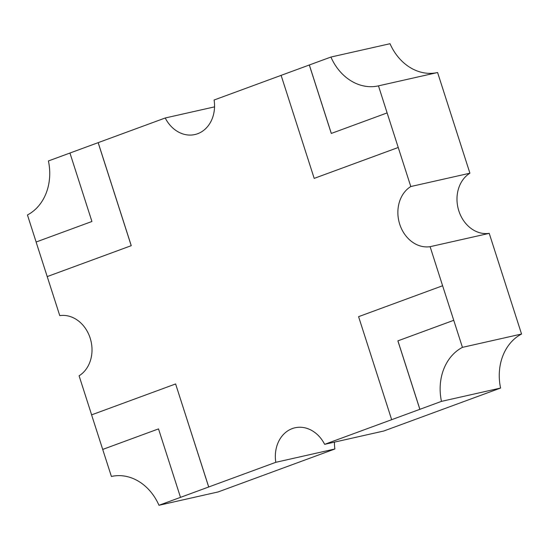 <?xml version="1.0" encoding="UTF-8"?>
<svg xmlns="http://www.w3.org/2000/svg" width="549" height="549" viewBox="0 0 549 549"><rect width="100%" height="100%" fill="white"/><g stroke="black" fill="none" stroke-linecap="round" stroke-linejoin="round"><path stroke-width="0.82" d="M331.322 133.434L309.348 64.981L214.096 100.014A32.096 26.434 77.3 0 1 197.613 133.743A32.096 26.434 77.3 0 1 194.874 134.546A32.096 26.434 77.3 0 1 165.235 117.987L214.535 106.87M36.131 242.006L27.45 214.968A49.925 41.12 -102.7 0 0 48.415 160.953L69.949 153.034L91.923 221.487L36.097 242.02L59.772 315.641A32.096 26.434 77.3 0 1 90.16 338.095A32.096 26.434 77.3 0 1 79.083 375.791L91.628 414.852M410.796 186.536L469.917 173.21A32.096 26.434 -102.7 0 0 458.84 210.905A32.096 26.434 -102.7 0 0 489.228 233.359L430.107 246.686A32.096 26.434 77.3 0 1 399.727 224.232A32.096 26.434 77.3 0 1 410.796 186.536L387.12 112.916L331.287 133.448L309.307 64.988M324.644 444.34L383.765 431.013L500.585 388.047L441.465 401.374L324.644 444.34A32.096 26.434 77.3 0 0 295.005 427.781A32.096 26.434 77.3 0 0 275.79 462.313L158.97 505.279L218.083 491.952L239.693 484.012L334.904 448.986L275.79 462.313M334.465 442.13A32.096 26.434 -102.7 0 0 334.904 448.986M111.447 476.463L111.406 476.47A49.925 41.12 -102.7 0 0 111.406 476.47L91.587 414.866L175.611 383.957L208.689 486.984M158.97 505.279A49.925 41.12 -102.7 0 0 111.426 476.463M419.896 409.307L397.915 340.854L453.749 320.314L462.436 347.359L521.55 334.032A49.925 41.12 -102.7 0 0 500.585 388.047M462.436 347.359A49.925 41.12 -102.7 0 0 441.465 401.374M309.348 64.981L330.917 57.048L390.03 43.721A49.925 41.12 -102.7 0 0 437.553 72.537M469.917 173.21L437.594 72.53L378.474 85.857A49.925 41.12 -102.7 0 0 378.474 85.857L387.12 112.916M330.917 57.048A49.925 41.12 -102.7 0 0 378.453 85.864M69.949 153.027L165.235 117.987M453.749 320.314L442.611 285.755L358.586 316.663L391.663 419.69M489.228 233.359L521.55 334.032M430.107 246.686L442.611 285.755M281.115 75.357L314.193 178.384L398.217 147.482M102.684 449.432L158.517 428.899L180.497 497.353M419.855 409.321L397.881 340.86L453.707 320.321M47.193 276.593L131.218 245.684L98.141 142.658M208.73 486.977L175.611 383.957M314.193 178.384L398.258 147.475M47.235 276.579L131.259 245.678L98.182 142.651M102.725 449.425L158.517 428.899"/></g></svg>
